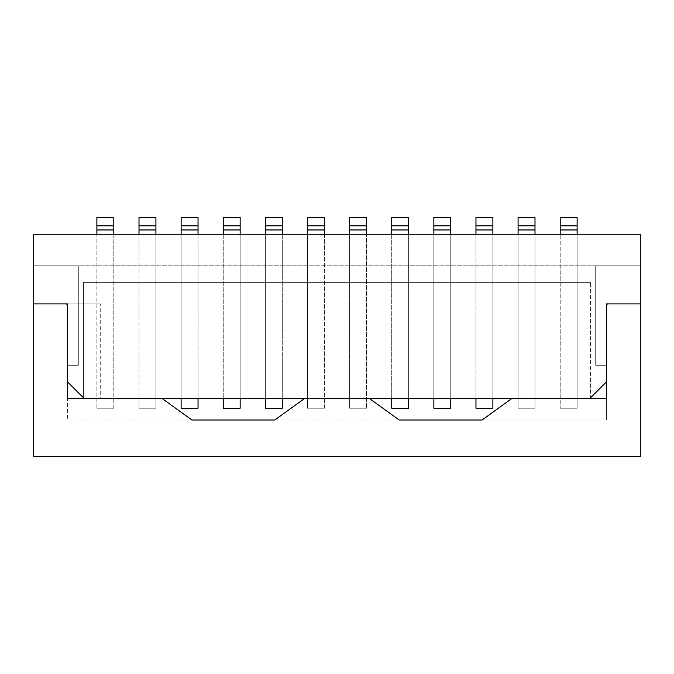 <?xml version="1.0" encoding="UTF-8"?>
<svg xmlns="http://www.w3.org/2000/svg" width="674" height="674" viewBox="0 0 674 674"><rect width="100%" height="100%" fill="white"/><g stroke="black" fill="none" stroke-linecap="round" stroke-linejoin="round"><path stroke-width="0.51" stroke-dasharray="3.37 2.53" d="M83.45 397.778L83.45 282.355L590.55 282.355L83.45 282.355L83.45 397.778L84.115 398.444L589.885 398.444L590.55 397.778L590.55 282.355L590.55 397.778L589.885 398.444L84.115 398.444L83.45 397.778M100.696 398.444L84.115 398.444L67.526 381.855L67.526 303.915L100.696 303.915L33.7 303.915L33.7 234.266L33.7 303.915L67.526 303.915L33.7 303.915L67.526 303.915L67.526 365.274L67.526 303.915L33.7 303.915L33.7 234.266L640.3 234.266L33.7 234.266L640.3 234.266L640.3 303.915L606.474 303.915L640.3 303.915L606.474 303.915L606.474 365.274L606.474 303.915L640.3 303.915L640.3 265.775L640.3 303.915L608.133 303.915A1.66 1.66 0 0 0 606.474 305.575L606.474 398.444L511.945 398.444L606.474 398.444L511.945 398.444L482.104 419.995L606.474 419.995L606.474 398.444L606.474 419.995L482.104 419.995L511.945 398.444L482.104 419.995L399.185 419.995L369.335 398.444L304.665 398.444L274.815 419.995L399.185 419.995L191.896 419.995L162.055 398.444L67.526 398.444L67.526 419.995L191.896 419.995L162.055 398.444L67.526 398.444L67.526 419.995L191.896 419.995L162.055 398.444L67.526 398.444L67.526 305.575A1.66 1.66 0 0 0 65.867 303.915L33.7 303.915L33.7 456.483L640.3 456.483L640.3 303.915L606.474 303.915L606.474 381.855L589.885 398.444L100.696 398.444L100.696 303.915M606.474 365.274L595.69 365.274L595.69 265.775L595.69 365.274L595.69 265.775L640.3 265.775L595.69 265.775L640.3 265.775L595.69 265.775L595.69 365.274L606.474 365.274L595.69 365.274L606.474 365.274L606.474 303.915M67.526 365.274L78.31 365.274L78.31 265.775L78.31 365.274L78.31 265.775L33.7 265.775L640.3 265.775L640.3 303.915L640.3 234.266L640.3 265.775L33.7 265.775L78.31 265.775L33.7 265.775L78.31 265.775L78.31 365.274L67.526 365.274L78.31 365.274L67.526 365.274L67.526 303.915M33.7 265.775L33.7 303.915L33.7 265.775M488.481 456.483L528.155 456.483L488.481 456.146M487.15 456.146L519.149 456.146L487.15 456.483M403.541 456.483L393.734 456.146L403.541 456.483M347.396 456.483L385.84 456.483L337.59 456.146L385.84 456.146L347.396 456.483M275.413 456.146L234.779 456.146L288.211 456.146L234.779 456.483L275.413 456.483M310.023 456.483L331.456 456.483M428.175 456.483L465.608 456.483M100.03 456.483L66.869 456.483L100.03 456.146M161.625 456.146L222.201 456.146L145.845 456.146L161.625 456.483M245.344 456.483L248.327 456.146L245.344 456.483M304.665 398.444L274.815 419.995L304.665 398.444L369.335 398.444L399.185 419.995L369.335 398.444L304.665 398.444M331.456 456.146L328.044 456.483M328.044 456.146L310.023 456.146M465.608 456.146L428.175 456.146M113.796 234.266L113.796 408.225L96.879 408.225L113.796 408.225L96.879 408.225L113.796 408.225L113.796 225.815L96.879 225.815L96.879 217.517L113.796 217.517L113.796 225.815L96.879 225.815L113.796 225.815M96.879 234.266L96.879 225.815M96.879 408.225L96.879 217.517L113.796 217.517L113.796 229.96L113.796 217.517L96.879 217.517L96.879 408.225M113.796 408.225L113.796 229.96L113.796 408.225M198.038 229.96L181.121 229.96L198.038 229.96L198.038 217.517L181.121 217.517L198.038 217.517L198.038 229.96L181.121 229.96L181.121 408.225L181.121 229.96L181.121 408.225L198.038 408.225L198.038 229.96L198.038 408.225L181.121 408.225L198.038 408.225L198.038 225.815L181.121 225.815L181.121 217.517L198.038 217.517L198.038 225.815L181.121 225.815L198.038 225.815M181.121 229.96L181.121 225.815M282.28 229.96L265.362 229.96L282.28 229.96L282.28 217.517L265.362 217.517L282.28 217.517L282.28 229.96L265.362 229.96L265.362 408.225L265.362 229.96L265.362 408.225L282.28 408.225L282.28 229.96L282.28 408.225L265.362 408.225L282.28 408.225L282.28 225.815L265.362 225.815L265.362 217.517L282.28 217.517L282.28 225.815L265.362 225.815L282.28 225.815M265.362 229.96L265.362 225.815M577.121 225.815L560.204 225.815L577.121 225.815L560.204 225.815L560.204 217.517L577.121 217.517L577.121 408.225L560.204 408.225L577.121 408.225L560.204 408.225L577.121 408.225L577.121 234.266M560.204 225.815L560.204 234.266M560.204 229.96L560.204 408.225L560.204 217.517L560.204 229.96L577.121 229.96L577.121 408.225L577.121 217.517L577.121 229.96L560.204 229.96L577.121 229.96M560.204 217.517L577.121 217.517L560.204 217.517M492.879 225.815L475.962 225.815L475.962 217.517L492.879 217.517L492.879 408.225L475.962 408.225L492.879 408.225L475.962 408.225L475.962 217.517L475.962 229.96L492.879 229.96L492.879 408.225L492.879 217.517L492.879 229.96L475.962 229.96L475.962 225.815L492.879 225.815L475.962 225.815M475.962 217.517L492.879 217.517L475.962 217.517M408.638 225.815L391.72 225.815L391.72 217.517L408.638 217.517L408.638 408.225L391.72 408.225L408.638 408.225L391.72 408.225L391.72 217.517L391.72 229.96L408.638 229.96L408.638 408.225L408.638 217.517L408.638 229.96L391.72 229.96L391.72 225.815L408.638 225.815L391.72 225.815M391.72 217.517L408.638 217.517L391.72 217.517M349.604 225.815L366.521 225.815L349.604 225.815L349.604 217.517L366.521 217.517L366.521 225.815L349.604 225.815L349.604 408.225L366.521 408.225L349.604 408.225L366.521 408.225L349.604 408.225L349.604 234.266M366.521 225.815L366.521 217.517L349.604 217.517L349.604 229.96L349.604 217.517L366.521 217.517L366.521 408.225L366.521 234.266M139.004 234.266L139.004 408.225L155.913 408.225L139.004 408.225L155.913 408.225L139.004 408.225L139.004 225.815L155.913 225.815L139.004 225.815L139.004 217.517L139.004 229.96L139.004 217.517L155.913 217.517L155.913 408.225L155.913 225.815L139.004 225.815M155.913 234.266L155.913 408.225L155.913 217.517L139.004 217.517L155.913 217.517L155.913 225.815M198.038 234.266L198.038 398.444M181.121 234.266L181.121 398.444M240.155 225.815L240.155 229.96L223.246 229.96L240.155 229.96L240.155 408.225L223.246 408.225L240.155 408.225L223.246 408.225L223.246 217.517L223.246 229.96L223.246 225.815L240.155 225.815L223.246 225.815L223.246 217.517L240.155 217.517L223.246 217.517L240.155 217.517L240.155 408.225L240.155 217.517L240.155 225.815L223.246 225.815M223.246 234.266L223.246 398.444M240.155 234.266L240.155 398.444M282.28 234.266L282.28 398.444M265.362 234.266L265.362 398.444M324.396 234.266L324.396 408.225L307.479 408.225L324.396 408.225L307.479 408.225L324.396 408.225L324.396 217.517L307.479 217.517L307.479 408.225L307.479 217.517L324.396 217.517L324.396 229.96L324.396 225.815L307.479 225.815L324.396 225.815L307.479 225.815L307.479 217.517L324.396 217.517L324.396 225.815M307.479 234.266L307.479 225.815M534.996 225.815L534.996 408.225L534.996 217.517L534.996 225.815L518.087 225.815L534.996 225.815L518.087 225.815L518.087 408.225L518.087 229.96L518.087 408.225L534.996 408.225L518.087 408.225L534.996 408.225L518.087 408.225L518.087 234.266M518.087 225.815L518.087 217.517L518.087 229.96L518.087 217.517L534.996 217.517L518.087 217.517L534.996 217.517L534.996 408.225L534.996 234.266M475.962 398.444L475.962 234.266M492.879 398.444L492.879 234.266M450.754 408.225L433.845 408.225L433.845 217.517L450.754 217.517L433.845 217.517L450.754 217.517L450.754 225.815L433.845 225.815L450.754 225.815L450.754 229.96L450.754 217.517L450.754 408.225L450.754 229.96L450.754 408.225L433.845 408.225L450.754 408.225M433.845 398.444L433.845 234.266M450.754 398.444L450.754 234.266M391.72 398.444L391.72 234.266M408.638 398.444L408.638 234.266M433.845 225.815L433.845 408.225L433.845 229.96L450.754 229.96L433.845 229.96L433.845 225.815L450.754 225.815M113.796 229.96L96.879 229.96M349.604 229.96L366.521 229.96M155.913 229.96L139.004 229.96M324.396 229.96L307.479 229.96M534.996 229.96L518.087 229.96M492.879 229.96L475.962 229.96M408.638 229.96L391.72 229.96M450.754 229.96L433.845 229.96M240.155 229.96L223.246 229.96"/><path stroke-width="1.01" d="M67.526 303.915L33.7 303.915L33.7 456.483L640.3 456.483L640.3 303.915L608.133 303.915A1.66 1.66 0 0 0 606.474 305.575L606.474 398.444L511.945 398.444L482.104 419.995L399.185 419.995L369.335 398.444L304.665 398.444L274.815 419.995L191.896 419.995L162.055 398.444L67.526 398.444L67.526 305.575A1.66 1.66 0 0 0 65.867 303.915L33.7 303.915L33.7 234.266L640.3 234.266L640.3 303.915L606.474 303.915L606.474 381.855L589.885 398.444L84.115 398.444L67.526 381.855L67.526 303.915L67.526 365.274M606.474 303.915L606.474 365.274M96.879 225.815L113.796 225.815L113.796 217.517L96.879 217.517L96.879 234.266M113.796 225.815L113.796 234.266M139.004 225.815L155.913 225.815L155.913 217.517L139.004 217.517L139.004 234.266M155.913 225.815L155.913 234.266M181.121 225.815L198.038 225.815L198.038 217.517L181.121 217.517L181.121 234.266M181.121 398.444L181.121 408.225L198.038 408.225L198.038 398.444M198.038 225.815L198.038 234.266M240.155 217.517L223.246 217.517L223.246 225.815L240.155 225.815L240.155 217.517M223.246 398.444L223.246 408.225L240.155 408.225L240.155 398.444M223.246 225.815L223.246 234.266M240.155 225.815L240.155 234.266M265.362 225.815L282.28 225.815L282.28 217.517L265.362 217.517L265.362 234.266M265.362 398.444L265.362 408.225L282.28 408.225L282.28 398.444M282.28 225.815L282.28 234.266M324.396 217.517L307.479 217.517L307.479 225.815L324.396 225.815L324.396 217.517M307.479 225.815L307.479 234.266M324.396 225.815L324.396 234.266M560.204 225.815L577.121 225.815L577.121 217.517L560.204 217.517L560.204 229.96L577.121 229.96L577.121 225.815M560.204 234.266L560.204 229.96M577.121 234.266L577.121 229.96M518.087 225.815L534.996 225.815L534.996 217.517L518.087 217.517L518.087 229.96L534.996 229.96L534.996 225.815M518.087 234.266L518.087 229.96M534.996 234.266L534.996 229.96M475.962 398.444L475.962 408.225L492.879 408.225L492.879 398.444M475.962 225.815L492.879 225.815L492.879 217.517L475.962 217.517L475.962 229.96L492.879 229.96L492.879 225.815M475.962 234.266L475.962 229.96M492.879 234.266L492.879 229.96M433.845 398.444L433.845 408.225L450.754 408.225L450.754 398.444M450.754 217.517L433.845 217.517L433.845 225.815L450.754 225.815L450.754 217.517M433.845 234.266L433.845 225.815M450.754 234.266L450.754 225.815M391.72 398.444L391.72 408.225L408.638 408.225L408.638 398.444M391.72 225.815L408.638 225.815L408.638 217.517L391.72 217.517L391.72 229.96L408.638 229.96L408.638 225.815M391.72 234.266L391.72 229.96M408.638 234.266L408.638 229.96M366.521 217.517L349.604 217.517L349.604 225.815L366.521 225.815L366.521 217.517M349.604 234.266L349.604 225.815M366.521 234.266L366.521 225.815M96.879 229.96L113.796 229.96M139.004 229.96L155.913 229.96M181.121 229.96L198.038 229.96M223.246 229.96L240.155 229.96M265.362 229.96L282.28 229.96M307.479 229.96L324.396 229.96M433.845 229.96L450.754 229.96M349.604 229.96L366.521 229.96"/></g></svg>
